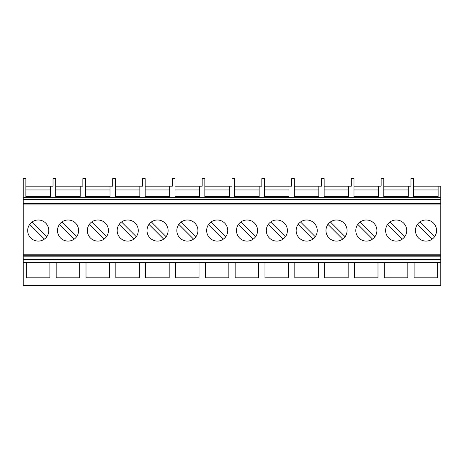 <?xml version="1.0" encoding="UTF-8"?>
<svg xmlns="http://www.w3.org/2000/svg" width="464" height="464" viewBox="0 0 464 464"><rect width="100%" height="100%" fill="white"/><g stroke="black" fill="none" stroke-linecap="round" stroke-linejoin="round"><path stroke-width="0.7" d="M23.2 256.818L440.8 256.818L440.8 285.354L23.2 285.354L23.2 199.63L440.8 199.63L440.8 186.168L413.639 186.168L413.639 189.956L438.132 189.956M440.8 199.63L440.8 256.818M23.2 199.63L23.2 178.646L25.868 178.646L25.868 196.649L50.361 196.649L50.361 186.168L25.868 186.168L25.868 189.956L50.361 189.956M82.859 178.646L82.859 186.168L82.859 178.646L85.527 178.646L85.527 196.649L110.02 196.649L110.02 186.168L85.527 186.168L85.527 189.956L110.02 189.956M82.859 186.168L55.697 186.168L55.697 189.956L80.191 189.956M53.029 178.646L53.029 186.168L53.029 178.646L55.697 178.646L55.697 196.649L80.191 196.649L80.191 186.168M142.512 186.168L142.512 178.646L142.512 186.168L115.356 186.168L115.356 189.956L139.844 189.956M291.659 186.168L291.659 178.646L291.659 186.168L264.497 186.168L264.497 189.956L288.991 189.956M261.829 178.646L261.829 186.168L261.829 178.646L264.497 178.646L264.497 196.649L288.991 196.649L288.991 186.168M142.512 178.646L145.18 178.646L145.18 196.649L169.673 196.649L169.673 186.168L145.18 186.168L145.18 189.956L169.673 189.956M76.624 236.71L61.903 221.983M59.502 224.385L74.228 239.105M68.063 219.994A10.55 10.55 0 0 0 57.513 230.544A10.55 10.55 0 0 0 68.063 241.094A10.55 10.55 0 0 0 78.613 230.544A10.55 10.55 0 0 0 68.063 219.994M38.234 219.994A10.55 10.55 0 0 0 27.689 230.544A10.55 10.55 0 0 0 38.234 241.094A10.55 10.55 0 0 0 48.784 230.544A10.55 10.55 0 0 0 38.234 219.994M291.659 178.646L294.327 178.646L294.327 196.649L318.82 196.649L318.82 186.168L294.327 186.168L294.327 189.956L318.82 189.956M46.8 236.71L32.074 221.983M29.673 224.385L44.399 239.105M202.171 186.168L202.171 178.646L202.171 186.168L175.009 186.168L175.009 189.956L199.503 189.956M232 186.168L232 178.646L232 186.168L204.839 186.168L204.839 189.956L229.332 189.956M261.829 186.168L234.668 186.168L234.668 189.956L259.161 189.956M351.312 186.168L351.312 178.646L351.312 186.168L324.156 186.168L324.156 189.956L348.644 189.956M381.141 186.168L381.141 178.646L381.141 186.168L353.98 186.168L353.98 189.956L378.473 189.956M410.971 186.168L410.971 178.646L410.971 186.168L383.809 186.168L383.809 189.956L408.303 189.956M410.971 178.646L413.639 178.646L413.639 196.649L438.132 196.649L438.132 186.168M53.029 186.168L50.361 186.168M112.688 186.168L112.688 178.646L112.688 186.168L110.02 186.168M112.688 178.646L115.356 178.646L115.356 196.649L139.844 196.649L139.844 186.168M172.341 186.168L172.341 178.646L172.341 186.168L169.673 186.168M172.341 178.646L175.009 178.646L175.009 196.649L199.503 196.649L199.503 186.168M202.171 178.646L204.839 178.646L204.839 196.649L229.332 196.649L229.332 186.168M232 178.646L234.668 178.646L234.668 196.649L259.161 196.649L259.161 186.168M321.488 186.168L321.488 178.646L321.488 186.168L318.82 186.168M321.488 178.646L324.156 178.646L324.156 196.649L348.644 196.649L348.644 186.168M351.312 178.646L353.98 178.646L353.98 196.649L378.473 196.649L378.473 186.168M381.141 178.646L383.809 178.646L383.809 196.649L408.303 196.649L408.303 186.168M23.2 197.304L440.8 197.304M23.2 203.319L440.8 203.319M23.2 204.937L440.8 204.937M426.004 219.994A10.55 10.55 0 0 0 415.46 230.544A10.55 10.55 0 0 0 426.004 241.094A10.55 10.55 0 0 0 436.554 230.544A10.55 10.55 0 0 0 426.004 219.994M23.2 254.806L440.8 254.806M396.181 219.994A10.55 10.55 0 0 0 385.63 230.544A10.55 10.55 0 0 0 396.181 241.094A10.55 10.55 0 0 0 406.725 230.544A10.55 10.55 0 0 0 396.181 219.994M366.351 219.994A10.55 10.55 0 0 0 355.801 230.544A10.55 10.55 0 0 0 366.351 241.094A10.55 10.55 0 0 0 376.901 230.544A10.55 10.55 0 0 0 366.351 219.994M336.522 219.994A10.55 10.55 0 0 0 325.972 230.544A10.55 10.55 0 0 0 336.522 241.094A10.55 10.55 0 0 0 347.072 230.544A10.55 10.55 0 0 0 336.522 219.994M306.692 219.994A10.55 10.55 0 0 0 296.142 230.544A10.55 10.55 0 0 0 306.692 241.094A10.55 10.55 0 0 0 317.243 230.544A10.55 10.55 0 0 0 306.692 219.994M276.863 219.994A10.55 10.55 0 0 0 266.313 230.544A10.55 10.55 0 0 0 276.863 241.094A10.55 10.55 0 0 0 287.413 230.544A10.55 10.55 0 0 0 276.863 219.994M247.034 219.994A10.55 10.55 0 0 0 236.489 230.544A10.55 10.55 0 0 0 247.034 241.094A10.55 10.55 0 0 0 257.584 230.544A10.55 10.55 0 0 0 247.034 219.994M217.204 219.994A10.55 10.55 0 0 0 206.66 230.544A10.55 10.55 0 0 0 217.204 241.094A10.55 10.55 0 0 0 227.754 230.544A10.55 10.55 0 0 0 217.204 219.994M187.381 219.994A10.55 10.55 0 0 0 176.83 230.544A10.55 10.55 0 0 0 187.381 241.094A10.55 10.55 0 0 0 197.925 230.544A10.55 10.55 0 0 0 187.381 219.994M157.551 219.994A10.55 10.55 0 0 0 147.001 230.544A10.55 10.55 0 0 0 157.551 241.094A10.55 10.55 0 0 0 168.101 230.544A10.55 10.55 0 0 0 157.551 219.994M127.722 219.994A10.55 10.55 0 0 0 117.172 230.544A10.55 10.55 0 0 0 127.722 241.094A10.55 10.55 0 0 0 138.272 230.544A10.55 10.55 0 0 0 127.722 219.994M97.892 219.994A10.55 10.55 0 0 0 87.342 230.544A10.55 10.55 0 0 0 97.892 241.094A10.55 10.55 0 0 0 108.443 230.544A10.55 10.55 0 0 0 97.892 219.994M417.443 224.385L432.17 239.105M434.571 236.71L419.845 221.983M23.2 255.774L440.8 255.774M23.2 259.55L440.8 259.55M384.296 262.554L384.296 277.832L407.821 277.832L407.821 262.554M354.467 262.554L354.467 277.832L377.992 277.832L377.992 262.554M324.638 262.554L324.638 277.832L348.162 277.832L348.162 262.554M294.808 262.554L294.808 277.832L318.333 277.832L318.333 262.554M264.979 262.554L264.979 277.832L288.504 277.832L288.504 262.554M235.155 262.554L235.155 277.832L258.674 277.832L258.674 262.554M205.326 262.554L205.326 277.832L228.845 277.832L228.845 262.554M175.496 262.554L175.496 277.832L199.021 277.832L199.021 262.554M145.667 262.554L145.667 277.832L169.192 277.832L169.192 262.554M115.838 262.554L115.838 277.832L139.362 277.832L139.362 262.554M86.008 262.554L86.008 277.832L109.533 277.832L109.533 262.554M56.179 262.554L56.179 277.832L79.704 277.832L79.704 262.554M26.355 262.554L26.355 277.832L49.874 277.832L49.874 262.554M414.126 262.554L414.126 277.832L437.645 277.832L437.645 262.554M440.8 262.554L23.2 262.554M387.614 224.385L402.34 239.105M404.741 236.71L390.015 221.983M357.785 224.385L372.511 239.105M374.912 236.71L360.186 221.983M327.961 224.385L342.681 239.105M345.083 236.71L330.362 221.983M298.132 224.385L312.852 239.105M315.253 236.71L300.533 221.983M268.302 224.385L283.028 239.105M285.424 236.71L270.703 221.983M238.473 224.385L253.199 239.105M255.6 236.71L240.874 221.983M208.643 224.385L223.37 239.105M225.771 236.71L211.045 221.983M178.814 224.385L193.54 239.105M195.941 236.71L181.215 221.983M148.985 224.385L163.711 239.105M166.112 236.71L151.386 221.983M119.161 224.385L133.881 239.105M136.283 236.71L121.562 221.983M89.332 224.385L104.052 239.105M106.453 236.71L91.733 221.983"/></g></svg>
